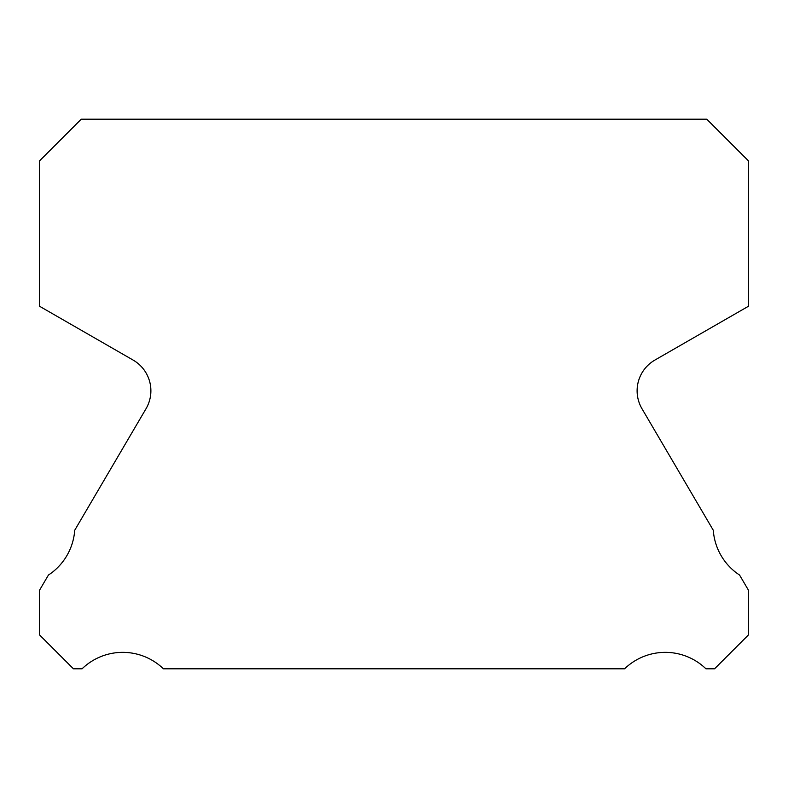 <?xml version="1.0" encoding="UTF-8"?>
<svg xmlns="http://www.w3.org/2000/svg" width="788" height="788" viewBox="0 0 788 788"><rect width="100%" height="100%" fill="white"/><g stroke="black" fill="none" stroke-linecap="round" stroke-linejoin="round"><path stroke-width="1.18" d="M641.993 408.755A35.46 35.46 0 0 1 654.848 360.096L748.6 306.168L748.6 161.028L706.757 119.185L81.243 119.185L39.4 161.028L39.4 306.168L133.152 360.096A35.46 35.46 0 0 1 146.007 408.755L74.712 530.265A58.509 58.509 0 0 1 48.432 575.053L39.4 590.448L39.4 634.773L73.442 668.815L82.05 668.815A58.509 58.509 0 0 1 163.411 668.815L624.589 668.815A58.509 58.509 0 0 1 705.95 668.815L714.558 668.815L748.6 634.773L748.6 590.448L739.568 575.053A58.509 58.509 0 0 1 713.288 530.265L641.993 408.755"/></g></svg>
